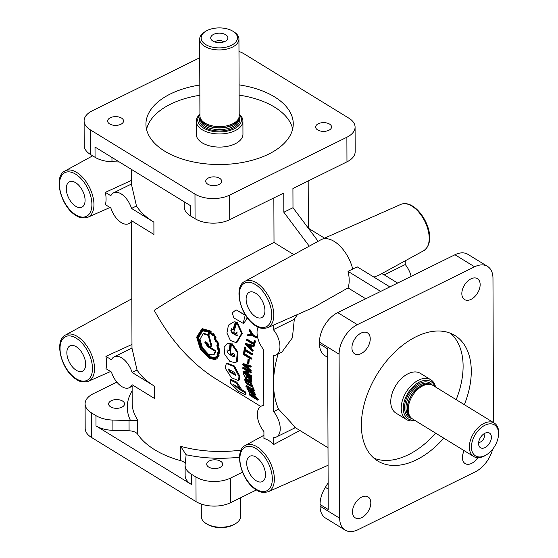 <?xml version="1.0" encoding="UTF-8"?>
<svg xmlns="http://www.w3.org/2000/svg" width="558" height="558" viewBox="0 0 558 558"><rect width="100%" height="100%" fill="white"/><g stroke="black" fill="none" stroke-linecap="round" stroke-linejoin="round"><path stroke-width="0.84" d="M245.583 380.41L246.971 382.635L251.609 385.48M250.249 383.269L245.025 380.354L246.259 383.179L251.421 386.087L250.249 383.269M247.891 387.817L246.992 388.507L249.252 392.176L254.866 395.294L252.641 391.604L246.992 388.507M248.338 389.393L249.803 391.067L254.176 393.767M252.739 392.1L247.55 389.163L249.119 391.709L254.253 394.639L252.739 392.1M228.773 369.005L230.356 371.468L236.111 374.969M234.548 372.514L228.257 369.026L229.645 371.998L235.936 375.492L234.548 372.514M238.496 380.577L239.215 379.991L239.717 376.001L234.437 365.978L227.015 363.035L226.318 363.474L225.139 368.008L231.41 377.738L238.496 380.577L238.998 376.517L233.732 366.439L226.318 363.474M251.972 386.792L252.683 386.241L250.954 382.195L245.269 379.126L244.557 379.635L246.308 383.723L251.972 386.792L250.235 382.697L244.557 379.635M243.149 323.333L245.192 315.27L236.076 309.836L232.302 312.836L233.774 317.872L243.149 323.333L243.811 323.389L247.327 317.788M111.279 400.693A7.958 4.38 179.8 0 1 119.831 399.94A7.958 4.38 179.8 0 1 124.539 403.922A7.958 4.38 179.8 0 1 121.881 407.2A7.958 4.38 179.8 0 1 113.337 407.954A7.958 4.38 179.8 0 1 108.622 403.978A7.958 4.38 179.8 0 1 111.279 400.693M209.376 460.922A7.958 4.38 179.8 0 1 217.927 460.176A7.958 4.38 179.8 0 1 222.635 464.151A7.958 4.38 179.8 0 1 219.978 467.437A7.958 4.38 179.8 0 1 211.433 468.183A7.958 4.38 179.8 0 1 206.718 464.207A7.958 4.38 179.8 0 1 209.376 460.922M329.534 124.071A7.958 4.38 -0.2 0 0 318.297 123.75A7.958 4.38 -0.2 0 0 315.64 127.029A7.958 4.38 -0.2 0 0 320.348 131.011A7.958 4.38 -0.2 0 0 328.899 130.258A7.958 4.38 -0.2 0 0 331.557 126.973A7.958 4.38 -0.2 0 0 329.534 124.071M219.629 178.309A7.958 4.38 -0.2 0 0 208.392 177.988A7.958 4.38 -0.2 0 0 205.728 181.266A7.958 4.38 -0.2 0 0 210.443 185.249A7.958 4.38 -0.2 0 0 218.987 184.496A7.958 4.38 -0.2 0 0 221.652 181.21A7.958 4.38 -0.2 0 0 219.629 178.309M121.532 118.08A7.958 4.38 -0.2 0 0 110.296 117.759A7.958 4.38 -0.2 0 0 107.631 121.037A7.958 4.38 -0.2 0 0 112.346 125.02A7.958 4.38 -0.2 0 0 120.898 124.267A7.958 4.38 -0.2 0 0 123.555 120.981A7.958 4.38 -0.2 0 0 121.532 118.08M223.66 41.955A4.91 2.699 -0.2 0 0 222.977 41.418A4.91 2.699 -0.2 0 0 214.956 41.989M225.704 34.736A8.593 4.729 -0.2 0 0 214.725 33.905A8.593 4.729 -0.2 0 0 211.356 39.723A8.593 4.729 -0.2 0 0 212.884 41.062A8.593 4.729 -0.2 0 0 227.246 39.667A8.593 4.729 -0.2 0 0 225.704 34.736M239.208 114.571A21.853 12.025 179.8 0 1 231.779 129.854A21.853 12.025 179.8 0 1 203.279 127.949A21.853 12.025 179.8 0 1 199.917 114.704M239.201 114.146A23.324 12.834 179.8 0 1 242.911 121.058A23.324 12.834 179.8 0 1 227.915 133.104A23.324 12.834 179.8 0 1 202.184 129.728A23.324 12.834 179.8 0 1 196.263 121.219A23.324 12.834 179.8 0 1 199.917 114.285M232.846 31.206A18.17 9.995 179.8 0 1 232.937 31.262A18.17 9.995 179.8 0 1 231.34 45.351A18.17 9.995 179.8 0 1 205.742 44.584A18.17 9.995 179.8 0 1 205.602 31.36A18.17 9.995 179.8 0 1 232.846 31.206M233.955 31.897A19.642 10.804 179.8 0 1 234.053 31.952A19.642 10.804 179.8 0 1 238.943 39.06A19.642 10.804 179.8 0 1 226.318 49.202A19.642 10.804 179.8 0 1 204.646 46.356A19.642 10.804 179.8 0 1 199.659 39.193A19.642 10.804 179.8 0 1 204.5 32.057L205.602 31.36M238.943 39.06L239.208 115.736A19.642 10.804 179.8 0 1 238.908 117.647A19.642 10.804 179.8 0 1 224.93 126.192A19.642 10.804 179.8 0 1 204.912 123.039A19.642 10.804 179.8 0 1 200.238 117.78A19.642 10.804 179.8 0 1 199.924 115.876L199.659 39.193M242.911 121.058L242.953 134.178A23.324 12.834 179.8 0 1 227.964 146.224A23.324 12.834 179.8 0 1 202.226 142.848A23.324 12.834 179.8 0 1 196.304 134.339L196.263 121.219M352.761 269.193A29.469 16.349 -116.3 0 0 334.207 241.426A29.469 16.349 -116.3 0 0 321.596 239.452A29.469 16.349 -116.3 0 0 320.913 239.787L244.857 281.371A25.828 14.334 63.7 0 1 256.513 282.815A25.828 14.334 63.7 0 1 272.716 306.914A25.828 14.334 63.7 0 1 267.714 327.685L313.722 307.339L348.039 287.907A29.253 16.231 -116.3 0 0 348.032 271.362L357.19 266.843L389.84 286.889M423.724 250.695A25.828 14.334 -116.3 0 0 427.986 229.666A25.828 14.334 -116.3 0 0 411.923 206.118A25.828 14.334 -116.3 0 0 400.867 204.381C404.41 202.924 408.344 203.496 412.655 206.111C425.859 214.3 437.095 241.147 423.724 250.695L378.505 275.422L373.874 277.082M75.644 182.696A14.117 7.833 -116.3 0 0 69.513 181.782A14.117 7.833 -116.3 0 0 66.283 188.709A14.117 7.833 -116.3 0 0 71.898 202.91A14.117 7.833 -116.3 0 0 82.012 207.102A14.117 7.833 -116.3 0 0 85.081 200.259A14.117 7.833 -116.3 0 0 75.644 182.696M299.911 430.483L273.748 444.461A26.379 14.641 63.7 0 0 268.844 440.569A26.379 14.641 63.7 0 0 263.941 438.435L263.92 431.55A17.186 9.535 63.7 0 1 261.172 406.182A17.186 9.535 63.7 0 1 263.829 405.617L263.627 349.538A17.186 9.535 63.7 0 1 258.11 327.127M153.882 222.161L153.924 234.458L131.562 220.731A17.186 9.535 63.7 0 1 128.807 223.646A17.186 9.535 63.7 0 1 121.253 222.586A17.186 9.535 63.7 0 1 110.882 208.036L105.392 204.66A26.379 14.641 -116.3 0 0 105.35 192.364L110.84 195.732A17.186 9.535 63.7 0 1 113.595 192.824A17.186 9.535 63.7 0 1 121.156 193.884A17.186 9.535 63.7 0 1 131.521 208.434L153.882 222.161A88.387 48.63 179.8 0 1 136.466 205.993L131.521 208.434M131.402 180.415L105.35 192.364M351.924 347.864A12.276 7.659 121.5 0 0 354.658 353.807A12.276 7.659 121.5 0 0 364.639 351.073A12.276 7.659 121.5 0 0 370.24 338.825A12.276 7.659 121.5 0 0 367.506 332.882A12.276 7.659 121.5 0 0 361.047 333.098A12.276 7.659 121.5 0 0 351.924 347.864M461.829 293.627A12.276 7.659 121.5 0 0 464.57 299.569A12.276 7.659 121.5 0 0 474.544 296.835A12.276 7.659 121.5 0 0 480.152 284.587A12.276 7.659 121.5 0 0 477.411 278.644A12.276 7.659 121.5 0 0 470.952 278.861A12.276 7.659 121.5 0 0 461.829 293.627M464.179 450.669A12.276 7.659 121.5 0 0 462.408 457.651A12.276 7.659 121.5 0 0 465.142 463.593A12.276 7.659 121.5 0 0 477.725 457.713M352.496 511.888A12.276 7.659 121.5 0 0 355.23 517.831A12.276 7.659 121.5 0 0 365.211 515.09A12.276 7.659 121.5 0 0 370.812 502.849A12.276 7.659 121.5 0 0 368.078 496.906A12.276 7.659 121.5 0 0 361.619 497.115A12.276 7.659 121.5 0 0 352.496 511.888M76.216 346.713A14.117 7.833 -116.3 0 0 70.092 345.807A14.117 7.833 -116.3 0 0 66.855 352.733A14.117 7.833 -116.3 0 0 72.47 366.934A14.117 7.833 -116.3 0 0 82.584 371.126A14.117 7.833 -116.3 0 0 85.653 364.276A14.117 7.833 -116.3 0 0 76.216 346.713M131.36 169.36L131.416 184.182L136.466 205.993M132.093 372.451A17.186 9.535 -116.3 0 0 121.728 357.901A17.186 9.535 -116.3 0 0 114.167 356.841A17.186 9.535 -116.3 0 0 111.412 359.757L105.922 356.381A26.379 14.641 63.7 0 1 105.964 368.685L111.454 372.053A17.186 9.535 -116.3 0 0 121.825 386.603A17.186 9.535 -116.3 0 0 129.379 387.67A17.186 9.535 -116.3 0 0 132.134 384.755L154.496 398.482L154.454 386.178L132.093 372.451L137.038 370.01L131.988 348.206L131.548 222.293M202.673 330.748L198.662 337.625L201.452 347.488L208.497 355.376M205.56 341.768L207.639 345.786M209.278 356.883L210.052 357.364M210.017 357.239L212.654 358.02L213.198 359.289L215.102 359.136L214.384 357.88L216.099 356.674L216.95 357.817L217.92 355.948L216.985 354.93L217.536 352.175L218.471 352.872L218.506 350.619L218.429 349.531L217.467 349.127L216.853 345.29L217.773 345.381L216.741 341.845L215.869 342.054L214.105 338.155L214.802 337.478L212.856 334.5L212.368 335.456L209.675 332.735L210.024 331.529L201.982 329.408L196.96 337.395L200.545 349.008L209.027 357.692L210.345 358.417L210.017 357.239L210.743 356.743L213.379 357.532L213.923 358.787L214.921 358.829M214.384 357.88L215.632 357.106M216.099 356.674L216.825 356.227L217.683 357.364M217.536 352.175L218.506 351.965M210.485 347.167L211.796 345.695L209.013 335.372L209.466 331.326L202.212 330.336L197.595 337.785L200.964 348.813L209.041 357.05L208.601 354.281L213.4 354.909L215.297 351.331L207.953 346.825L207.904 343.421L209.752 347.557L211.064 346.051L208.28 335.637L208.741 331.55M209.599 346.992L208.685 346.434L208.657 344.614M213.4 354.909L214.16 354.449L216.03 350.94L210.157 347.334M209.041 357.05L209.766 356.541L209.473 354.749M245.994 367.506L250.437 371.579L250.43 370.889L248.122 368.761L248.15 366.383L250.465 367.087L250.493 366.404L242.772 363.976L242.765 364.514L245.994 367.506M224.832 354.504L229.854 361.417L235.357 362.749L236.557 361.71L237.206 352.412L231.396 343.888L230.454 353.347L232.281 354.469L233.028 353.891L232.295 354.204C233.342 352.572 234.179 353.137 234.806 355.899C234.011 356.939 232.819 356.702 231.221 355.188C228.257 355.313 224.644 347.85 229.303 350.633L230.098 343.337L227.434 343.323L224.093 347.397L224.832 354.504M483.737 433.964A4.91 3.062 -58.5 0 1 483.995 438.086A4.91 3.062 -58.5 0 1 480.759 441.894A4.91 3.062 -58.5 0 1 478.68 442.194M484.965 433.224A8.593 5.364 -58.5 0 1 486.876 432.61A8.593 5.364 -58.5 0 1 491.333 438.351A8.593 5.364 -58.5 0 1 485.014 447.579A8.593 5.364 -58.5 0 1 478.897 445.605A8.593 5.364 -58.5 0 1 484.965 433.224M435.582 387.015A23.324 14.557 121.5 0 0 430.818 379.768A23.324 14.557 121.5 0 0 418.542 380.165A23.324 14.557 121.5 0 0 402.492 400.17A23.324 14.557 121.5 0 0 406.405 419.518A23.324 14.557 121.5 0 0 415.026 420.488M430.818 379.768L420.355 373.344A23.324 14.557 121.5 0 0 408.079 373.741A23.324 14.557 121.5 0 0 392.03 393.746A23.324 14.557 121.5 0 0 395.943 413.094L406.405 419.518M498.427 435.819L498.538 434.849A19.642 12.255 121.5 0 0 494.29 423.062L433.141 385.515A19.642 12.255 121.5 0 0 430.664 384.532A19.642 12.255 121.5 0 0 422.804 385.85A19.642 12.255 121.5 0 0 409.963 400.763A19.642 12.255 121.5 0 0 410.59 417.231A19.642 12.255 121.5 0 0 412.585 418.995L473.735 456.535A19.642 12.255 121.5 0 0 484.065 456.2A19.642 12.255 121.5 0 0 486.164 454.993L486.988 454.456A18.17 11.341 121.5 0 0 498.427 435.819A18.17 11.341 121.5 0 0 484.937 425.231A18.17 11.341 121.5 0 0 471.433 447.091A18.17 11.341 121.5 0 0 485.041 455.572A18.17 11.341 121.5 0 0 486.988 454.456M494.29 423.062A19.642 12.255 121.5 0 0 483.953 423.396A19.642 12.255 121.5 0 0 470.436 440.241A19.642 12.255 121.5 0 0 473.735 456.535M240.54 497.785L240.61 516.359A19.642 10.804 179.8 0 1 235.769 523.495A19.642 10.804 179.8 0 1 206.314 523.662A19.642 10.804 179.8 0 1 206.216 523.599A19.642 10.804 179.8 0 1 201.319 516.499L201.278 504.055M255.48 293.117A14.117 7.833 -116.3 0 0 249.356 292.204A14.117 7.833 -116.3 0 0 246.12 299.137A14.117 7.833 -116.3 0 0 251.742 313.338A14.117 7.833 -116.3 0 0 261.855 317.53A14.117 7.833 -116.3 0 0 264.924 310.68A14.117 7.833 -116.3 0 0 255.48 293.117M256.052 457.135A14.117 7.833 -116.3 0 0 249.928 456.228A14.117 7.833 -116.3 0 0 246.692 463.154A14.117 7.833 -116.3 0 0 252.314 477.355A14.117 7.833 -116.3 0 0 262.427 481.547A14.117 7.833 -116.3 0 0 265.496 474.698A14.117 7.833 -116.3 0 0 256.052 457.135M239.103 84.879A73.656 40.525 179.8 0 1 274.55 96.89A73.656 40.525 179.8 0 1 293.257 123.75A73.656 40.525 179.8 0 1 268.642 154.12A73.656 40.525 179.8 0 1 189.553 161.081A73.656 40.525 179.8 0 1 145.938 124.267A73.656 40.525 179.8 0 1 170.546 93.89A73.656 40.525 179.8 0 1 199.82 85.018M239.138 95.132A73.656 40.525 179.8 0 1 274.585 107.136A73.656 40.525 179.8 0 1 292.678 128.877M146.545 129.386A73.656 40.525 179.8 0 1 170.581 104.144A73.656 40.525 179.8 0 1 199.855 95.272M443.798 438.156A73.656 45.965 -58.5 0 1 377.78 461.013A73.656 45.965 -58.5 0 1 361.368 425.356A73.656 45.965 -58.5 0 1 394.987 351.896A73.656 45.965 -58.5 0 1 454.868 335.47A73.656 45.965 -58.5 0 1 471.28 371.119A73.656 45.965 -58.5 0 1 464.354 404.683M450.564 333.3A73.656 45.965 -58.5 0 1 463.105 366.097A73.656 45.965 -58.5 0 1 456.179 399.661M435.624 433.141A73.656 45.965 -58.5 0 1 373.909 458.16M131.974 344.432L105.922 356.381M239.528 457.162A93.305 51.336 179.8 0 1 186.03 454.714A9.821 5.406 179.8 0 1 186.079 455.237A9.821 5.406 179.8 0 1 186.065 455.551L185.144 464.451A24.552 13.511 -0.2 0 0 185.11 465.239L185.144 475.493A24.552 13.511 -0.2 0 0 191.38 484.449L95.99 425.88A24.552 13.511 -0.2 0 0 112.918 430.33L129.079 430.797A9.821 5.406 179.8 0 1 137.735 434.291A88.387 48.63 -0.2 0 0 154.678 449.741A88.387 48.63 -0.2 0 0 180.729 460.692A9.821 5.406 179.8 0 1 185.263 463.3M260.732 406.426L215.674 378.763C191.296 363.321 170.797 340.506 154.189 310.318C183.408 291.443 238.95 259.986 274.013 242.458L273.852 197.923M137.038 370.01A88.387 48.63 -0.2 0 0 154.454 386.178M434.961 386.631A21.853 13.636 121.5 0 0 419.532 382A21.853 13.636 121.5 0 0 403.497 405.206A21.853 13.636 121.5 0 0 414.406 420.111M235.769 523.495L234.66 524.199A18.17 9.995 179.8 0 1 207.416 524.346A18.17 9.995 179.8 0 1 207.325 524.29A18.17 9.995 179.8 0 1 207.234 524.234M240.624 389.672L241.279 388.982L236.829 382.181L230.782 379.377L230.119 380.005L230.642 383.269L238.887 391.57L245.429 394.68L245.101 392.818L239.012 389.093L233.649 384.636L240.624 389.672L236.187 382.851L230.119 380.005M245.429 394.68L246.071 393.948L245.757 392.121L241.049 389.233M238.364 387.608L234.779 384.964M254.866 395.294L255.55 394.652L253.764 391.311M257.608 400.142L258.256 399.451L254.413 394.931L253.744 395.587L252.23 395.315L249.049 393.202L249.921 395.427L257.608 400.142L253.744 395.587M253.074 394.541L252.3 394.06M249.761 392.504L249.042 393.202M252.907 394.639L252.23 395.315L252.907 394.639M252.544 389.198L246.51 385.494L245.813 386.08L246.001 386.659L253.688 391.374L252.809 388.521L252.251 388.18L252.934 390.454L245.813 386.08M253.688 391.374L254.378 390.781L253.513 387.956L252.962 387.615L252.251 388.18M251.114 381.888L251.839 381.4L251.581 377.759L247.089 375.004L246.364 375.45L246.601 377.41L247.159 377.759L246.992 376.462L250.375 378.54L250.591 381.107L246.12 378.498L243.19 373.644L246.001 379.001L251.114 381.888L250.856 378.212L246.364 375.45M250.612 380.319L244.474 373.532L243.916 373.19L243.19 373.644M247.159 377.759L247.843 376.985M250.5 373.009L251.233 372.618L251.212 372.06L243.532 367.345L242.8 367.729L242.828 368.426L248.777 372.074L243.016 371.53L243.058 372.067L250.737 376.79L250.681 376.106L244.739 372.458L250.5 373.009L250.486 372.444L242.8 367.729M250.737 376.79L251.47 376.35L251.414 375.68L246.441 372.632M247.885 371.53L243.748 371.105L243.016 371.53M250.437 371.579L251.17 371.203L251.163 370.519L248.854 368.399L248.268 368.894M235.357 362.749L237.29 361.347L237.924 352.119L232.114 343.679L231.396 343.888M215.214 358.871L214.844 358.215L216.211 357.246L217.097 358.438L218.352 356.032L217.397 354.979L217.794 352.747L218.806 353.535L219.538 353.137L219.573 350.466L219.461 348.876L218.729 349.224L217.746 348.806L217.264 345.793L218.213 345.918L216.943 341.489L216.002 341.538L214.565 338.343L215.667 337.757L214.565 338.343M217.097 358.438L219.085 355.606L218.122 354.56L218.422 353.242M214.844 358.215L216.302 357.364M215.939 358.389L215.569 357.741M212.542 334.305L212.249 334.814L210.101 332.617L210.457 331.41L201.856 328.934L196.632 337.192L200.329 349.099L209.097 358.069L210.785 358.954L210.443 357.776L212.528 358.41L213.107 359.694L215.59 359.519L216.316 359.031L215.974 358.438M210.785 358.954L211.412 358.159M294.687 427.226C296.235 428.321 290.864 422.315 278.582 409.202A88.387 55.158 -58.5 0 1 273.539 383.604A88.387 55.158 -58.5 0 1 278.114 353.995M207.611 343.916L207.597 343.051L205.135 341.859L204.786 342.2L207.653 346.637L207.611 343.93M208.294 354.093L202.387 347.669L200.029 339.278L203.126 333.726L207.988 335.33L208.378 331.829L202.331 330.852L197.93 337.988L201.061 348.506L208.671 356.478L208.294 354.093M215.59 359.519L215.249 358.913L215.96 358.41M218.806 353.535L218.729 349.224M214.928 337.988L215.283 337.702L212.779 333.803L212.542 334.27M219.461 348.876L218.478 348.457L217.746 348.806M218.478 348.457L217.997 345.479M218.122 354.56L217.397 354.979M219.085 355.606L218.352 356.032M212.975 334.577L210.826 332.394L211.182 331.194L210.457 331.41M211.182 331.194L202.526 328.718L201.856 328.934M210.826 332.394L210.101 332.617M215.653 337.736L216.009 337.457L213.505 333.579L212.779 333.803M216.009 337.457L215.283 337.702M218.213 345.918L218.945 345.604L217.606 340.994L216.002 341.538M216.734 341.259L215.29 338.092M217.669 341.217L216.943 341.489M217.606 340.994L216.874 341.266M245.569 315.242L236.076 309.836M250.437 394.046L249.614 393.802L250.193 395.266L252.872 396.912L250.437 394.046M250.619 394.164L250.849 394.583L250.193 395.266M253.723 395.957L255.71 397.568M254.05 396.55L253.388 397.233L256.764 399.305L253.981 396.103L252.809 395.824L253.388 397.233M253.513 387.956L252.809 388.521M251.581 377.759L250.856 378.212M244.474 373.532L243.748 373.986M251.212 372.06L250.486 372.444M251.414 375.68L250.681 376.106M247.585 366.208L244.202 365.141L247.564 368.189L247.585 366.208M250.493 366.404L251.226 366.083L251.198 366.759L250.465 367.087M249.001 368.531L248.882 366.048M251.163 370.519L250.43 370.889M251.226 366.083L243.504 363.635L242.772 363.976M248.505 359.575L249.231 359.317L248.896 363.83L248.164 364.144L248.505 359.575L247.989 359.261L247.647 363.823L248.164 364.144M249.231 359.317L247.989 359.261M251.163 358.445L243.504 353.744L243.414 354.49L251.072 359.192L251.163 358.445L251.888 358.215L244.23 353.514L243.504 353.744M251.888 358.215L251.798 358.954L251.072 359.192M251.846 354.023L252.558 353.842L252.439 354.581L251.721 354.769L251.846 354.023L244.711 349.65L245.129 347.348L244.578 347.006L243.686 352.37L244.237 352.705L244.592 350.396L251.721 354.769M245.311 350.201L244.962 352.489L244.237 352.705M252.558 353.842L245.429 349.461L245.841 347.188L245.129 347.348M245.841 347.188L244.578 347.006M245.429 349.461L244.711 349.65M252.488 350.48L250.34 348.297L250.912 345.737L253.395 346.392L253.576 345.667L245.339 343.393L245.206 343.972L252.328 351.233L252.488 350.48L253.199 350.34L251.051 348.157L251.616 345.632M249.838 347.711L250.312 345.576L246.706 344.579L249.838 347.711M253.199 350.34L253.039 351.08L252.328 351.233M253.395 346.392L254.099 346.295L254.274 345.569L245.339 343.393M254.274 345.569L253.576 345.667M251.051 348.157L250.34 348.297M254.873 340.98L255.557 340.945L254.539 344.635L253.841 344.711L254.873 340.98L254.315 340.638L253.485 343.602L246.364 339.229L246.162 339.996L253.841 344.711M254.183 343.526L247.061 339.152L246.364 339.229M255.557 340.945L254.315 340.638M251.951 335.316L255.878 337.729L256.129 336.955L252.251 334.577L249.349 329.611L249.056 330.441L251.407 334.493L247.633 334.8L247.382 335.63L251.951 335.316M252.621 335.316L247.382 335.63M255.878 337.729L256.547 337.723L256.799 336.962L252.92 334.577L250.012 329.645L249.349 329.611M256.799 336.962L256.129 336.955M252.92 334.577L252.251 334.577M207.897 344.112L207.904 343.421M216.03 350.94L215.297 351.331M208.685 346.434L207.953 346.825M209.466 331.326L208.587 331.452M365.741 298.781L348.039 287.907M273.336 325.202L273.35 329.632A17.186 9.535 63.7 0 1 276.098 355L281.881 352.14L292.399 337.813L294.31 319.281A88.387 55.158 -58.5 0 1 297.567 314.482M230.475 352.879L230.036 350.34L230.824 343.128L227.434 343.323M234.632 356.429L230.768 353.542M232.372 353.765L232.763 354.002M293.801 254.608L274.013 242.458M233.021 329.597L233.711 329.534L236.055 322.022L234.011 321.813L228.445 325.168L226.925 333.056L230.384 340.45L236.132 342.675L241.593 333.475L236.738 322.545L233.732 332.422L235.567 333.544L236.738 332.094L237.15 335.916L232.386 333.259L231.291 328.746L233.021 329.597L235.392 321.994L234.011 321.813M235.567 333.544L236.257 333.461L237.087 332.136M237.492 335.79L231.521 332.149L230.831 330.273L231.633 328.781M236.132 342.675L236.878 342.5L242.277 333.363L237.401 322.573L236.738 322.545M397.638 283.046L384.274 274.885L405.241 264.541L405.227 260.816M381.77 273.643A88.387 55.158 -58.5 0 1 384.274 274.885M294.31 319.281L273.35 329.632M278.582 409.202L273.636 411.637A17.186 9.535 63.7 0 1 276.384 437.005A17.186 9.535 63.7 0 1 273.727 437.577L273.748 444.461M318.151 241.293L292.992 207.716L292.929 188.513L346.964 161.848A24.552 13.511 -0.2 0 0 355.167 151.72L355.083 127.119A24.552 13.511 -0.2 0 0 348.848 118.163L244.216 53.917A24.552 13.511 -0.2 0 0 238.984 51.496M309.258 246.162L283.834 212.235L292.992 207.716M95.99 425.88L95.955 415.626A24.552 13.511 -0.2 0 0 112.883 420.076L129.044 420.544A9.821 5.406 179.8 0 1 130.558 420.655C134.318 420.718 136.689 420.481 137.686 419.937A88.387 48.63 179.8 0 1 132.176 403.155L132.12 386.317M185.11 465.239A24.552 13.511 -0.2 0 0 191.338 474.195L195.963 477.034L196.053 501.635L91.414 437.388A24.552 13.511 179.8 0 1 85.179 428.439L85.095 403.832A24.552 13.511 179.8 0 1 93.298 393.711L116.824 382.097M186.03 454.714L180.673 446.337L180.729 460.692M230.036 350.34L229.303 350.633M230.824 343.128L230.098 343.337M236.055 322.022L235.392 321.994M236.334 333.182L235.636 333.259M245.757 392.121L245.101 392.818M250.849 394.583L251.777 395.155M245.918 365.678L247.571 367.185M247.85 344.893L249.991 347.02M213.923 358.787L213.198 359.289M213.379 357.532L212.654 358.02M209.745 357.176L209.027 357.692M202.324 329.304L197.734 336.3M213.219 334.981L212.368 335.456M217.676 344.99L216.853 345.29M209.306 331.229L202.212 330.336M209.013 335.372L208.28 335.637M203.733 333.496L208.085 334.472M411.155 276.37A17.186 9.535 -116.3 0 0 405.241 264.541M276.098 355A17.186 9.535 63.7 0 1 273.441 355.565L273.636 411.637M283.834 212.235L283.771 193.033L229.729 219.699L229.645 195.098L346.881 137.24A24.552 13.511 -0.2 0 0 355.083 127.119M380.682 291.409L348.032 271.362M119.307 161.953L111.977 161.743A24.552 13.511 179.8 0 1 95.055 157.293L95.02 147.04L190.404 205.609L190.438 215.862A24.552 13.511 179.8 0 1 184.203 206.906L184.189 201.794M327.692 357.434L324.902 355.697A24.552 15.324 -58.5 0 1 319.49 343.847L327.665 348.869L328.223 509.489L320.048 504.474A24.552 15.324 -58.5 0 1 325.363 487.329L328.132 482.844M95.955 415.626L91.331 412.787A24.552 13.511 179.8 0 1 85.095 403.832M256.436 489.945L230.719 502.639A24.552 13.511 179.8 0 1 196.053 501.635M242.479 472.187L230.635 478.032A24.552 13.511 179.8 0 1 195.963 477.034M199.722 57.767L92.314 110.77A24.552 13.511 -0.2 0 0 84.105 120.898A24.552 13.511 -0.2 0 0 90.34 129.854L194.979 194.1A24.552 13.511 -0.2 0 0 229.645 195.098M190.438 215.862L195.063 218.701A24.552 13.511 -0.2 0 0 229.729 219.699M84.105 120.898L84.195 145.499A24.552 13.511 -0.2 0 0 90.431 154.454L95.055 157.293M493.474 422.559L492.972 278.261A24.552 15.324 121.5 0 0 487.504 266.375A24.552 15.324 121.5 0 0 474.586 266.801L357.35 324.651A24.552 15.324 121.5 0 0 339.104 354.197L339.676 518.215A24.552 15.324 121.5 0 0 345.144 530.1A24.552 15.324 121.5 0 0 358.062 529.682L475.297 471.824A24.552 15.324 121.5 0 0 492.63 449.218M320.048 504.474L320.055 506.169A24.552 15.324 121.5 0 0 325.523 518.054L345.144 530.1M487.504 266.375L467.883 254.329A24.552 15.324 121.5 0 0 454.965 254.755L337.729 312.606A24.552 15.324 121.5 0 0 319.483 342.152L319.49 343.847M253.332 390.998L252.641 391.604M239.717 376.001L238.998 376.517M250.954 382.195L250.235 382.697M238.908 117.647L238.461 119.028A19.188 10.553 179.8 0 1 224.811 127.37A19.188 10.553 179.8 0 1 205.26 124.294A19.188 10.553 179.8 0 1 200.692 119.161L200.238 117.78M238.594 118.61A19.153 10.539 179.8 0 1 225.355 127.475A19.153 10.539 179.8 0 1 205.281 124.497A19.153 10.539 179.8 0 1 200.559 118.742M238.726 118.205L238.726 119.021A19.153 10.539 179.8 0 1 226.422 128.912A19.153 10.539 179.8 0 1 205.288 126.136A19.153 10.539 179.8 0 1 200.427 119.154L200.427 118.338M239.061 117.068A20.137 11.076 179.8 0 1 229.087 129.651A20.137 11.076 179.8 0 1 204.563 127.322A20.137 11.076 179.8 0 1 200.078 117.201M268.286 491.71C263.516 492.944 259.589 492.372 256.499 489.98C241.488 481.631 233.258 450.836 245.429 445.396A25.828 14.334 63.7 0 1 257.085 446.832A25.828 14.334 63.7 0 1 273.287 470.938A25.828 14.334 63.7 0 1 268.286 491.71L328.069 465.267M87.871 217.264C83.107 218.499 79.173 217.927 76.083 215.534C61.073 207.192 52.843 176.391 65.014 170.95A25.828 14.334 63.7 0 1 76.669 172.394A25.828 14.334 63.7 0 1 92.879 196.493A25.828 14.334 63.7 0 1 87.871 217.264L109.989 207.485M88.443 381.288C83.679 382.523 79.745 381.951 76.655 379.559C61.645 371.21 53.415 340.415 65.586 334.974A25.828 14.334 63.7 0 1 77.241 336.411A25.828 14.334 63.7 0 1 93.451 360.517A25.828 14.334 63.7 0 1 88.443 381.288L110.561 371.502M76.181 338.169A24.357 13.518 -116.3 0 0 60.034 348.548A24.357 13.518 -116.3 0 0 76.327 378.847A24.357 13.518 -116.3 0 0 92.475 368.461A24.357 13.518 -116.3 0 0 76.181 338.169M255.452 284.566A24.357 13.518 -116.3 0 0 239.305 294.945A24.357 13.518 -116.3 0 0 255.592 325.244A24.357 13.518 -116.3 0 0 271.746 314.865A24.357 13.518 -116.3 0 0 255.452 284.566M256.024 448.59A24.357 13.518 -116.3 0 0 239.877 458.969A24.357 13.518 -116.3 0 0 256.171 489.268A24.357 13.518 -116.3 0 0 272.318 478.89A24.357 13.518 -116.3 0 0 256.024 448.59M430.56 384.504L430.267 384.329A19.153 11.948 121.5 0 0 420.195 384.657A19.153 11.948 121.5 0 0 407.012 401.076A19.153 11.948 121.5 0 0 410.228 416.965L410.521 417.147M432.324 385.076A20.137 12.562 121.5 0 0 419.532 383.437A20.137 12.562 121.5 0 0 405.115 402.841A20.137 12.562 121.5 0 0 411.825 418.458M429.876 384.357A19.153 11.948 121.5 0 0 421.499 385.459A19.153 11.948 121.5 0 0 408.784 400.525A19.153 11.948 121.5 0 0 410.081 416.61M430.664 384.532L429.346 384.246A19.188 11.969 121.5 0 0 421.674 385.536A19.188 11.969 121.5 0 0 409.126 400.1A19.188 11.969 121.5 0 0 409.739 416.184L410.59 417.231M75.609 174.145A24.357 13.518 -116.3 0 0 59.462 184.524A24.357 13.518 -116.3 0 0 75.755 214.823A24.357 13.518 -116.3 0 0 91.903 204.444A24.357 13.518 -116.3 0 0 75.609 174.145M137.735 434.291L137.686 419.937M241.154 450.09A88.387 48.63 179.8 0 1 180.673 446.337M112.918 430.33L112.883 420.076M191.38 484.449L191.338 474.195M230.042 354.469A88.387 48.63 179.8 0 1 231.472 354.56M130.558 420.655A93.305 51.336 179.8 0 1 132.134 390.816M129.079 430.797L129.044 420.544M111.963 157.447L111.977 161.743M327.692 357.406L324.902 355.697M328.153 489.038L325.363 487.329M91.331 412.787L91.414 437.388M230.635 478.032L230.719 502.639M346.964 161.848L346.881 137.24M195.063 218.701L194.979 194.1M90.431 154.454L90.34 129.854M320.055 506.169L339.676 518.215M337.729 312.606L357.35 324.651M319.483 342.152L339.104 354.197M454.965 254.755L474.586 266.801M232.937 31.262L234.053 31.952M308.183 180.98L308.351 228.208L324.526 238.154M244.857 281.371C232.686 286.812 240.91 317.614 255.927 325.963C259.017 328.348 262.944 328.927 267.714 327.685M132.964 221.596L128.807 223.646M133.536 385.613L129.379 387.67M207.325 524.29L206.216 523.599M328.006 447.739L295.315 427.665L276.384 437.005M65.586 334.974L131.814 298.76M214.432 357.845L215.137 357.385M210.701 347.062L209.947 347.46M203.126 333.726L203.823 333.461M237.422 332.038L236.738 332.094M263.822 404.871L261.172 406.182M131.988 348.053L114.167 356.841M131.416 184.028L113.595 192.824M65.014 170.95L92.67 155.828M245.429 445.396L263.927 435.282M400.867 204.381L321.596 239.452"/></g></svg>
